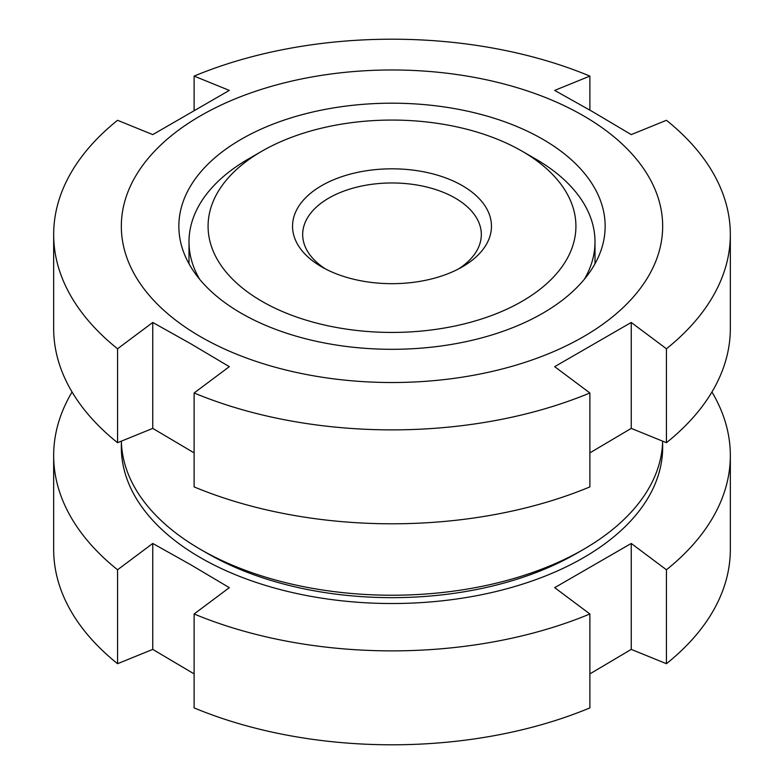 <?xml version="1.0" encoding="UTF-8"?>
<svg xmlns="http://www.w3.org/2000/svg" width="784" height="784" viewBox="0 0 784 784"><rect width="100%" height="100%" fill="white"/><g stroke="black" fill="none" stroke-linecap="round" stroke-linejoin="round"><path stroke-width="1.18" d="M662.647 441.167A270.666 156.271 180 0 1 583.394 549.457A270.666 156.271 180 0 1 200.606 549.466L207.789 553.602A260.523 150.41 180 0 1 207.78 553.602L200.606 549.457A270.666 156.271 180 0 1 121.353 441.167M200.606 336.748A270.666 156.271 180 0 1 200.606 115.748A270.666 156.271 180 0 1 583.394 115.748A270.666 156.271 180 0 1 583.394 336.748A270.666 156.271 180 0 1 200.606 336.748M730.335 234.534A338.335 195.334 180 0 1 666.439 348.782L666.439 442.705A338.335 195.334 180 0 0 730.335 328.467L730.335 234.534A338.335 195.334 180 0 0 666.439 120.295L631.238 134.613L592.959 111.887L554.68 90.405L589.882 76.097L589.882 110.103M194.118 110.103L194.118 76.097A338.335 195.334 180 0 1 589.882 76.097M194.118 76.097L229.32 90.405L152.762 134.613L117.561 120.295A338.335 195.334 180 0 0 53.665 234.534A338.335 195.334 180 0 0 117.561 348.782L152.762 322.459L191.041 343.931L229.32 366.657L194.118 392.98L194.118 486.903A338.335 195.334 180 0 0 589.882 486.903L589.882 392.98L554.68 366.657L631.238 322.459L631.238 428.387L589.882 452.887M542.724 139.229A213.15 123.059 180 0 1 605.15 226.253A213.15 123.059 180 0 1 473.565 339.942A213.15 123.059 180 0 1 241.276 313.267A213.15 123.059 180 0 1 178.85 226.253A213.15 123.059 180 0 1 310.435 112.553A213.15 123.059 180 0 1 542.724 139.229M194.118 452.887L152.762 428.387L117.561 442.705A338.335 195.334 180 0 1 53.665 328.467L53.665 234.534M666.439 442.705L631.238 428.387M631.238 322.459L666.439 348.782M589.882 392.98A338.335 195.334 180 0 1 194.118 392.98M152.762 322.459L152.762 428.387M117.561 442.705L117.561 348.782M583.394 549.457L576.22 553.602A260.523 150.41 180 0 1 207.789 553.602M662.578 443.107A270.666 156.271 180 0 1 498.889 590.822A270.666 156.271 180 0 1 200.606 557.747A270.666 156.271 180 0 1 121.422 443.107M194.118 673.897L152.762 649.387L117.561 663.705L117.561 569.782A338.335 195.334 180 0 1 53.665 455.533A338.335 195.334 180 0 1 72.059 392M117.561 569.782L152.762 543.459L191.041 564.931L229.32 587.657L194.118 613.98L194.118 707.903A338.335 195.334 180 0 0 589.882 707.903L589.882 613.98L554.68 587.657L631.238 543.459L631.238 649.387L589.882 673.897M199.606 279.222A202.997 117.198 180 0 1 189.003 241.825A202.997 117.198 180 0 1 248.45 158.956L261.944 151.165A183.917 106.183 180 0 1 522.046 151.165A183.917 106.183 180 0 1 522.056 151.165A183.917 106.183 180 0 1 522.046 301.33A183.917 106.183 180 0 1 261.954 301.33A183.917 106.183 180 0 1 261.944 151.165M535.55 158.956A202.997 117.198 180 0 0 535.541 158.956L522.056 151.165L535.55 158.956A202.997 117.198 180 0 1 594.997 241.825A202.997 117.198 180 0 1 584.394 279.222M325.448 268.932A89.317 51.568 180 0 1 302.683 234.534A89.317 51.568 180 0 1 357.818 186.896A89.317 51.568 180 0 1 455.161 198.068A89.317 51.568 180 0 1 481.317 234.534A89.317 51.568 180 0 1 458.552 268.932M462.335 185.641A99.47 57.428 180 0 1 462.335 266.854A99.47 57.428 180 0 1 321.665 266.854L321.665 266.854A99.47 57.428 180 0 1 321.665 185.641A99.47 57.428 180 0 1 462.335 185.641M117.561 663.705A338.335 195.334 180 0 1 53.665 549.466L53.665 455.533M711.941 392A338.335 195.334 180 0 1 730.335 455.533L730.335 549.466A338.335 195.334 180 0 1 666.439 663.705L631.238 649.387M730.335 455.533A338.335 195.334 180 0 1 666.439 569.782L666.439 663.705M631.238 543.459L666.439 569.782M589.882 613.98A338.335 195.334 180 0 1 194.118 613.98M152.762 543.459L152.762 649.387M189.003 263.777L189.003 241.825M594.997 263.777L594.997 241.825"/></g></svg>
